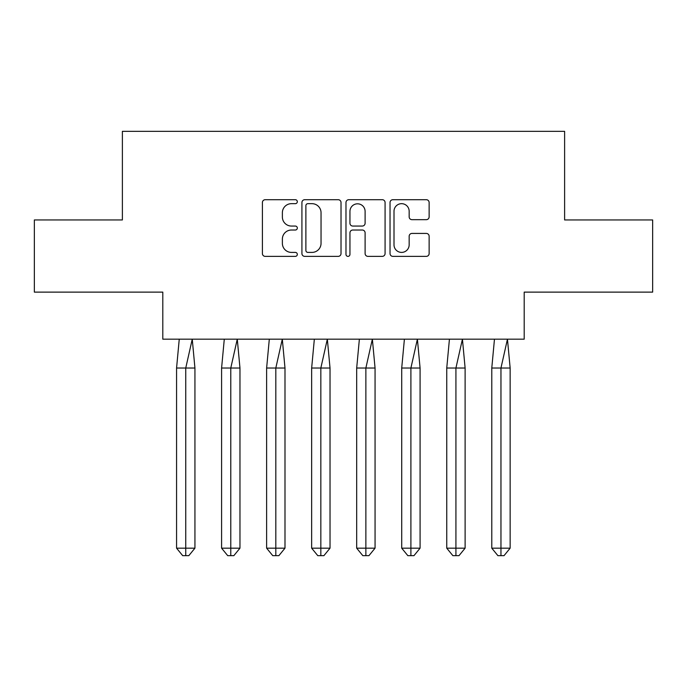 <?xml version="1.0" encoding="UTF-8"?>
<svg xmlns="http://www.w3.org/2000/svg" width="687" height="687" viewBox="0 0 687 687"><rect width="100%" height="100%" fill="white"/><g stroke="black" fill="none" stroke-linecap="round" stroke-linejoin="round"><path stroke-width="1.03" d="M297.316 201.686A1.984 1.984 0 0 0 295.333 199.702L265.225 199.702A2.834 2.834 0 0 0 262.4 202.536L262.4 253.537A2.834 2.834 0 0 0 265.225 256.371L295.333 256.371A1.984 1.984 0 0 0 297.316 254.388A1.984 1.984 0 0 0 295.333 252.404L291.434 252.404A9.068 9.068 0 0 1 282.374 243.335L282.374 239.085A9.068 9.068 0 0 1 291.434 230.025L295.333 230.025A1.984 1.984 0 0 0 297.316 228.041A1.984 1.984 0 0 0 295.333 226.057L291.434 226.057A9.068 9.068 0 0 1 282.374 216.989L282.374 212.738A9.068 9.068 0 0 1 291.434 203.67L295.333 203.67A1.984 1.984 0 0 0 297.316 201.686M34.35 219.952L34.35 292.121L162.802 292.121L162.802 339.172L524.198 339.172L524.198 292.121L652.65 292.121L652.65 219.952L564.611 219.952L564.611 131.337L122.389 131.337L122.389 219.952L34.35 219.952M426.301 219.677A2.834 2.834 0 0 0 429.135 216.843L429.135 202.536A2.834 2.834 0 0 0 426.301 199.702L392.87 199.702A2.834 2.834 0 0 0 390.036 202.536L390.036 253.537A2.834 2.834 0 0 0 392.87 256.371L426.301 256.371A2.834 2.834 0 0 0 429.135 253.537L429.135 236.251A2.834 2.834 0 0 0 426.301 233.425L411.994 233.425A2.834 2.834 0 0 0 409.16 236.251L409.16 244.83A7.583 7.583 0 0 1 401.586 252.404A7.583 7.583 0 0 1 394.003 244.83L394.003 211.252A7.583 7.583 0 0 1 401.586 203.67A7.583 7.583 0 0 1 409.16 211.252L409.16 216.843A2.834 2.834 0 0 0 411.994 219.677L426.301 219.677M341.018 202.536A2.834 2.834 0 0 0 338.184 199.702L304.753 199.702A2.834 2.834 0 0 0 301.919 202.536L301.919 253.537A2.834 2.834 0 0 0 304.753 256.371L338.184 256.371A2.834 2.834 0 0 0 341.018 253.537L341.018 202.536M348.816 199.702L382.247 199.702A2.834 2.834 0 0 1 385.081 202.536L385.081 253.537A2.834 2.834 0 0 1 382.247 256.371L367.94 256.371A2.834 2.834 0 0 1 365.106 253.537L365.106 232.859A2.834 2.834 0 0 0 362.272 230.025L352.783 230.025A2.834 2.834 0 0 0 349.949 232.859L349.949 254.388A1.984 1.984 0 0 1 347.966 256.371A1.984 1.984 0 0 1 345.982 254.388L345.982 202.536A2.834 2.834 0 0 1 348.816 199.702M307.87 203.67A1.984 1.984 0 0 0 305.887 205.653L305.887 250.42A1.984 1.984 0 0 0 307.87 252.404L311.975 252.404A9.068 9.068 0 0 0 321.044 243.335L321.044 212.738A9.068 9.068 0 0 0 311.975 203.67L307.87 203.67M365.106 211.39A7.583 7.583 0 0 0 357.523 203.816A7.583 7.583 0 0 0 349.949 211.39L349.949 223.223A2.834 2.834 0 0 0 352.783 226.057L362.272 226.057A2.834 2.834 0 0 0 365.106 223.223L365.106 211.39M194.936 368.034L194.936 548.166L185.748 548.166L185.748 555.663L182.69 555.663L176.568 548.166L176.568 368.034L185.748 368.034L192.248 339.172L179.255 339.172L176.568 368.034L176.568 548.166L185.748 548.166L185.748 368.034L194.936 368.034L192.248 339.172M194.936 548.166L188.813 555.663L186.976 555.663M188.813 555.663L185.748 555.663M239.969 368.034L239.969 548.166L230.78 548.166L230.78 555.663L227.715 555.663L221.592 548.166L221.592 368.034L230.78 368.034L237.273 339.172L224.288 339.172L221.592 368.034L221.592 548.166L230.78 548.166L230.78 368.034L239.969 368.034L237.273 339.172M239.969 548.166L233.838 555.663L232.008 555.663M284.993 368.034L284.993 548.166L275.813 548.166L275.813 555.663L272.748 555.663L266.625 548.166L266.625 368.034L275.813 368.034L282.305 339.172L269.313 339.172L266.625 368.034L266.625 548.166L275.813 548.166L275.813 368.034L284.993 368.034L282.305 339.172M284.993 548.166L278.87 555.663L277.033 555.663M330.026 368.034L330.026 548.166L320.838 548.166L320.838 555.663L317.78 555.663L311.658 548.166L311.658 368.034L320.838 368.034L327.338 339.172L314.345 339.172L311.658 368.034L311.658 548.166L320.838 548.166L320.838 368.034L330.026 368.034L327.338 339.172M330.026 548.166L323.903 555.663L322.066 555.663M368.936 555.663L365.87 555.663L365.87 548.166L375.059 548.166L368.936 555.663L362.813 555.663L356.682 548.166L356.682 368.034L365.87 368.034L372.363 339.172L359.378 339.172L356.682 368.034L356.682 548.166L365.87 548.166L365.87 368.034L375.059 368.034L372.363 339.172M420.083 368.034L420.083 548.166L410.903 548.166L410.903 555.663L407.838 555.663L401.715 548.166L401.715 368.034L410.903 368.034L417.395 339.172L404.403 339.172L401.715 368.034L401.715 548.166L410.903 548.166L410.903 368.034L420.083 368.034L417.395 339.172M420.083 548.166L413.96 555.663L412.123 555.663M233.838 555.663L230.78 555.663M278.87 555.663L275.813 555.663M323.903 555.663L320.838 555.663M375.059 548.166L375.059 368.034M413.96 555.663L410.903 555.663M465.116 368.034L465.116 548.166L455.928 548.166L455.928 555.663L452.87 555.663L446.748 548.166L446.748 368.034L455.928 368.034L462.428 339.172L449.435 339.172L446.748 368.034L446.748 548.166L455.928 548.166L455.928 368.034L465.116 368.034L462.428 339.172M465.116 548.166L458.993 555.663L457.156 555.663M458.993 555.663L455.928 555.663M510.149 368.034L510.149 548.166L500.96 548.166L500.96 555.663L497.903 555.663L491.78 548.166L491.78 368.034L500.96 368.034L507.453 339.172L494.468 339.172L491.78 368.034L491.78 548.166L500.96 548.166L500.96 368.034L510.149 368.034L507.453 339.172M510.149 548.166L504.026 555.663L502.188 555.663M504.026 555.663L500.96 555.663"/></g></svg>
